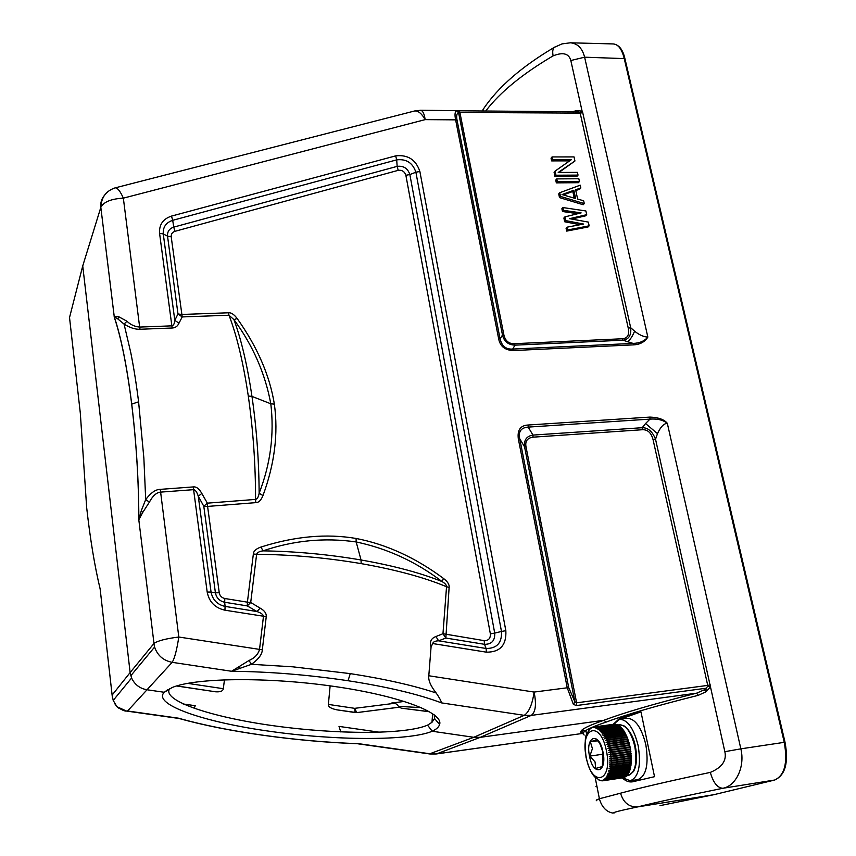 <?xml version="1.0" encoding="UTF-8"?>
<svg xmlns="http://www.w3.org/2000/svg" width="856" height="856" viewBox="0 0 856 856"><rect width="100%" height="100%" fill="white"/><g stroke="black" fill="none" stroke-linecap="round" stroke-linejoin="round"><path stroke-width="1.28" d="M613.549 724.23L619.637 719.308C627.662 719.661 633.847 728.477 638.191 745.769C641.262 765.66 638.619 777.323 630.273 780.779L622.761 777.772M630.273 780.779L637.816 779.623C646.237 776.157 648.902 764.504 645.82 744.656C641.454 727.407 635.216 718.612 627.138 718.27L619.637 719.308M611.227 762.589L631.418 759.582L611.227 762.589L611.216 761.134L609.504 760.898L611.205 760.524L611.141 759.037L609.418 758.844L611.098 758.416L610.981 756.907L609.247 756.758L610.927 756.287L610.745 754.767L609.012 754.65L610.67 754.136L610.446 752.617L608.702 752.542L610.339 751.985L610.061 750.466L608.316 750.445L609.932 749.845L609.6 748.347L607.856 748.369L609.451 747.737L609.076 746.261L607.332 746.325L608.916 745.662L608.488 744.228L606.754 744.346L608.306 743.639L607.835 742.259L606.102 742.42L607.632 741.692L607.129 740.354L605.406 740.568L606.915 739.809L606.369 738.546L604.657 738.803L606.134 738.033L605.567 736.823L603.855 737.134L605.32 736.342L604.711 735.218L603.02 735.582L604.464 734.769L603.833 733.731L602.153 734.138L603.566 733.325L602.913 732.372L601.254 732.822L602.645 731.998L601.971 731.152L600.323 731.645L601.693 730.821L601.008 730.072L599.393 730.607L600.73 729.783L600.045 729.141L598.43 729.719L599.756 728.895L599.061 728.36L597.477 728.97L598.772 728.167L598.087 727.75L596.514 728.392L597.798 727.589L597.103 727.29L595.562 727.964L596.825 727.183L596.15 727.001L592.801 727.664L594.118 726.937M598.793 779.934L600.858 780.651M600.548 780.586L599.66 780.276M602.892 780.79L601.511 780.447L603.812 780.651L602.399 780.287L604.068 780.576L604.689 780.34L603.255 779.966L604.946 780.223L605.534 779.87L604.079 779.484L606.348 779.238L604.86 778.842L606.572 779.024L607.097 778.446L605.588 778.04L607.311 778.179L607.813 777.494L606.273 777.088L608.006 777.184L608.456 776.392L606.904 775.985L608.637 776.039L609.055 775.151L607.471 774.744L609.215 774.755L609.579 773.77L607.974 773.375L609.718 773.343L610.039 772.262L608.413 771.877L610.157 771.802L610.424 770.635L608.787 770.272L610.521 770.143L610.735 768.902L609.076 768.56L610.81 768.378L610.97 767.083L609.301 766.751L611.024 766.527L611.13 765.168L609.44 764.868L611.163 764.59L611.216 763.178L609.515 762.91M623.147 777.708L603.812 780.651M604.689 780.34L624.709 777.291L604.068 780.576M604.946 780.223L625.576 776.681M605.78 779.698L625.822 776.649L626.389 775.996M606.572 779.024L626.635 775.964L627.148 775.162M607.311 778.179L627.395 775.129L627.865 774.166M608.006 777.184L628.101 774.134L628.507 773.032M608.637 776.039L628.753 772.989L629.171 772.101L609.055 775.151M609.215 774.755L629.342 771.716L629.62 770.336M609.718 773.343L629.856 770.304L630.059 768.795M610.157 771.802L630.305 768.763L630.433 767.147M610.521 770.143L630.69 767.115L630.722 765.392M610.81 768.378L630.99 765.36L630.936 763.552M611.024 766.527L631.214 763.509L631.075 761.647L609.44 764.868M631.15 759.7L631.075 761.647M631.418 759.582L630.251 747.534L626.496 735.678L606.369 738.546M626.228 735.711L625.683 733.967L605.567 736.823M625.415 734.009L624.816 732.372L604.711 735.218M624.559 732.415L623.917 730.896L603.833 733.731M623.66 730.938L622.975 729.547L602.913 732.372M622.729 729.58L622.023 728.338L601.971 731.152M621.777 728.37L621.039 727.258L601.008 730.072M620.803 727.3L620.044 726.337L600.045 729.141M599.061 728.36L619.048 725.567L619.808 726.37M618.813 725.599L618.053 724.957L598.087 727.75M617.807 724.989L617.058 724.508L597.103 727.29M616.802 724.54L596.15 727.001M615.817 724.262L595.198 726.872M614.843 724.133L594.278 726.915M625.576 776.82L605.534 779.87M626.399 776.178L606.348 779.238M627.181 775.386L607.097 778.446M627.897 774.434L607.813 777.494M628.572 773.343L608.456 776.392M629.716 770.721L609.579 773.77M630.187 769.223L610.039 772.262M630.583 767.607L610.424 770.635M630.904 765.885L610.735 768.902M631.15 764.055L610.97 767.083M631.321 762.15L611.13 765.168M631.353 761.583L611.163 764.59M631.407 760.182L611.216 763.178M631.418 758.138L611.216 761.134M631.15 757.699L609.504 760.898M631.396 757.528L611.205 760.524M631.343 756.051L611.141 759.037M631.065 755.645L609.418 758.844M631.3 755.441L611.098 758.416M631.182 753.943L610.981 756.907M630.893 753.569L609.247 756.758M631.118 753.312L610.927 756.287M630.947 751.803L610.745 754.767M630.658 751.482L609.012 754.65M630.861 751.183L610.67 754.136M630.637 749.663L610.446 752.617M630.337 749.385L608.702 752.542M630.53 749.043L610.339 751.985M630.251 747.534L610.061 750.466M629.952 747.299L608.316 750.445M630.123 746.913L609.932 749.845M629.781 745.426L609.6 748.347M629.481 745.234L607.856 748.369M629.642 744.816L609.451 747.737M629.256 743.35L609.076 746.261M628.957 743.211L607.332 746.325M629.085 742.751L608.916 745.662M628.657 741.328L608.488 744.228M628.358 741.232L606.754 744.346M628.465 740.74L608.306 743.639M627.994 739.359L607.835 742.259M627.705 739.317L606.102 742.42M627.79 738.803L607.632 741.692M627.277 737.476L607.129 740.354M626.988 737.487L605.406 740.568M627.052 736.941L606.915 739.809M626.26 735.165L606.134 738.033M625.426 733.496L605.32 736.342M624.559 731.933L604.464 734.769M623.639 730.489L603.566 733.325M622.697 729.184L602.645 731.998M621.734 728.007L601.693 730.821M620.75 726.979L600.73 729.783M619.755 726.102L599.756 728.895M618.76 725.374L598.772 728.167M617.754 724.807L597.798 727.589M616.759 724.411L596.825 727.183M615.785 724.165L595.862 726.947M614.822 724.09L594.931 726.862M600.163 743.607L597.616 740.815C598.9 741.093 600.602 744.763 602.72 751.836L603.106 754.072M601.254 767.147L602.196 766.527L603.02 763.349M603.116 754.179L589.838 756.115L595.059 761.926L595.68 768.453L601.757 766.698M597.616 740.815L596.825 739.67L590.383 741.831L597.606 740.793M602.72 751.836L602.314 750.124M590.383 741.831L592.416 748.647L589.838 756.115M114.661 703.536L116.63 706.264L113.217 700.443L112.115 695.104L100.141 588.928C94.716 566.437 90.233 539.366 86.681 507.715L80.314 413.138L69.529 317.565L82.732 265.927L130.133 672.559L153.866 643.594L154.594 647.061C157.515 655.503 163.368 660.586 172.163 662.33L231.569 671.275L251.471 664.31C258.533 659.195 262.15 654.369 262.321 649.811L266.248 616.662L224.925 610.189C215.049 607.963 209.131 601.918 207.184 592.063L193.595 489.664C195.393 489.867 196.955 492.061 198.271 496.223L203.792 506.26L207.366 503.157L201.823 493.463L198.271 496.223L211.058 592.063L215.412 592.791L203.792 506.26L207.591 506.42L207.355 503.157L255.559 499.412C257.367 498.888 258.555 496.833 259.143 493.227L262.963 495.57C261.112 500.257 258.726 502.611 255.794 502.643L207.591 506.42L219.254 592.791L215.412 592.791C216.44 597.937 219.521 601.083 224.668 602.25L225.096 606.401L257.003 611.548C261.155 612.939 263.306 614.555 263.466 616.374L259.518 649.533C258.052 654.444 254.542 658.103 248.989 660.5L231.569 671.275C269.383 671.639 308.192 674.796 348.028 680.723C387.511 686.865 418.648 694.248 441.439 702.872C441.225 701.064 439.47 697.768 436.164 692.986C413.544 685.474 384.986 679.033 350.479 673.651L292.838 666.824L251.471 664.31L248.989 660.5M266.248 616.662C266.537 613.399 264.493 610.553 260.096 608.113L250.712 602.474L256.618 554.303L253.355 554.003C253.494 551.082 256.03 548.771 260.962 547.048C294.764 536.284 326.468 533.427 356.075 538.456C386.324 544.298 415.47 557.63 443.515 578.463C447.667 581.652 449.528 584.637 449.122 587.419L445.848 638.052L484.528 644.311L484.186 640.641L442.969 633.718L445.848 638.052L438.614 640.823L435.939 636.532C431.103 638.287 429.477 641.797 431.06 647.061L428.803 675.759C428.193 680.242 430.643 685.988 436.164 692.986M104.239 195.628C101.5 199.009 100.355 202.926 100.826 207.366L114.255 316.709L118.674 316.709L117.903 319.01L124.056 324.082C129.845 327.741 135.173 329.474 140.042 329.26L172.27 328.009C175.427 327.805 177.663 326.2 178.979 323.172L174.806 320.379L177.973 313.938L181.686 314.462L228.413 312.782C231.174 312.483 234.084 314.387 237.144 318.496C257.303 346.841 269.704 375.388 274.359 404.128C278.403 433.618 274.605 464.102 262.963 495.57M174.806 320.379C174.517 323.654 173.533 325.473 171.853 325.847L159.569 233.292L163.271 233.956L174.806 320.379M584.209 735.026C582.283 733.999 582.85 732.49 585.911 730.5C589.335 728.274 596.086 725.471 606.166 722.09C625.768 714.674 656.445 705.761 698.218 695.35L706.125 691.712L710.416 686.887L707.655 686.405L707.73 685.399L576.612 702.819L526.023 446.939C524.953 441.247 527.285 437.983 533.01 437.17L642.278 429.733C647.703 429.455 651.309 432.794 653.085 439.749L655.536 439.246C652.454 431.488 648.024 427.636 642.235 427.7L645.552 423.538L657.494 433.65L655.536 439.246L724.85 751.686C726.84 760.61 722.004 767.511 710.33 772.39C713.198 782.587 717.36 787.884 722.828 788.28C736.085 786.022 745.244 766.569 740.847 748.84L784.257 742.334L624.12 58.101C621.809 49.092 618.214 44.373 613.324 43.934L570.353 42.8C577.554 43.399 582.315 48.193 584.616 57.192L647.842 337.082C644.793 341.886 640.128 344.476 633.847 344.85L513.343 350.543C504.944 350.265 500.032 346.295 498.631 338.655L455.627 119.851L425.165 119.626C424.266 113.613 422.693 110.499 420.467 110.285L414.657 110.959C418.242 110.692 421.74 113.581 425.165 119.626L123.35 198.153L139.646 327.078C134.67 326.628 130.444 324.67 126.966 321.225L124.056 324.082L130.754 352.512C133.718 367.331 136.329 383.766 138.597 401.817L131.728 404.107C136.382 442.627 138.758 481.072 138.854 519.442L141.326 510.593L145.702 499.583L143.862 458.088L138.597 401.817M649.939 417.086C658.425 417.407 664.224 419.483 667.327 423.324C663.143 419.986 657.365 418.584 649.982 419.119L649.939 417.086L528.163 425.015C520.544 425.389 517.249 429.947 518.297 438.711L519.774 438.85L524.557 446.811C523.819 439.984 526.622 436.079 532.956 435.083L528.227 427.101C521.015 427.604 518.201 431.52 519.763 438.85L568.748 687.7L567.239 687.785L518.297 438.711M432.676 643.541L486.422 652.176L486.08 648.473L438.614 640.823C435.255 640.898 433.275 641.807 432.676 643.541L431.06 647.061M647.842 337.082C644.536 341.062 639.625 343.181 633.119 343.416L622.911 340.207C628.86 339.404 631.45 335.231 630.669 327.698L634.596 331.176C639.175 334.91 643.594 336.879 647.842 337.082M633.847 344.85L633.119 343.416L512.701 349.055L515.012 345.15C508.197 344.829 504.024 341.458 502.493 335.038L500.097 338.88C501.83 346.134 506.035 349.526 512.701 349.055L513.343 350.543M458.335 110.649L459.8 111.976L503.949 335.263L502.493 335.038L458.549 112.457L456.409 110.756L578.014 111.815L577.158 110.488L582.112 111.205L582.711 112.575L580.432 113.11L458.549 112.457C456.676 113.538 456.184 116.138 457.072 120.247L500.097 338.88L498.631 338.655M456.409 110.756C454.878 111.836 454.611 114.875 455.627 119.851L457.072 120.247M572.215 111.762L577.158 110.488L576.548 111.804M117.903 319.01L114.126 316.774C121.038 337.125 126.902 366.261 131.696 404.182C136.361 442.809 138.736 481.35 138.811 519.806L153.994 643.455L138.811 519.806L142.663 512.562L141.326 510.593M114.255 316.709L114.287 316.88C121.145 337.339 126.966 366.411 131.728 404.118L131.696 404.182M193.37 486.914L193.595 489.664L160.5 492.125C156.434 492.542 152.732 495.859 149.404 502.098L145.702 499.583C150.827 492.767 155.685 489.365 160.275 489.365L193.37 486.914C196.377 486.572 199.191 488.755 201.823 493.463M237.144 318.496L233.956 319.641C252.905 345.46 265.2 373.505 270.806 403.775L251.964 396.403C247.277 364.988 241.264 339.404 233.945 319.641L228.98 315.222C236.823 335.488 243.254 362.43 248.294 396.028C253.151 430.044 255.58 464.508 255.559 499.412L255.794 502.643M178.979 323.172L182.221 316.923L177.973 313.938L167.53 236.138L171.2 236.78L182.221 316.923L228.98 315.222L228.413 312.782M114.244 316.709L100.826 207.366L82.732 265.927M118.674 316.709L126.966 321.225M274.359 404.128L270.806 403.775C274.401 434.174 270.517 463.995 259.143 493.227C258.94 460.389 256.554 428.118 251.974 396.403L248.294 396.028M149.404 502.098L142.663 512.562M112.457 697.747L112.115 695.104L130.133 672.559L131.589 678.005C134.66 684.554 139.774 688.47 146.911 689.754L164.288 692.279L168.118 689.412M434.185 714.771L434.538 718.516L431.97 722.325L427.561 725.15L432.216 731.249L473.785 737.294L524.246 715.338L441.439 702.872M432.216 731.249C436.346 729.323 438.818 727.065 439.61 724.497C443.804 712.556 398.489 695.479 332.652 686.212C267.404 676.925 195.885 677.663 172.174 687.507L164.288 692.279C151.919 704.402 204.509 722.325 270.047 731.334C334.664 740.568 408.601 741.125 432.216 731.249M427.561 725.15C405.252 734.737 336.569 734.512 274.07 725.824C211.764 717.285 161.313 700.7 169.681 688.598M176.753 685.913L215.573 691.787C220.409 692.119 222.988 691.081 223.298 688.695L224.475 679.782M330.138 685.87L328.372 704.413C328.105 706.767 330.898 708.565 336.75 709.817L355.326 712.577M428.621 711.561L401.229 708.169L398.436 706.361C397.098 703.9 394.755 702.808 391.406 703.076L392.754 703.001M421.334 707.634L398.436 706.361M355.144 712.46L354.684 708.34L328.372 704.413M503.949 335.263C505.5 341.073 508.978 343.877 514.37 343.684L622.194 338.773C627.512 338.441 629.535 334.921 628.272 328.212L580.026 112.425L582.112 111.205L570.824 60.519L584.616 57.192L624.923 58.625L785.027 742.248L784.257 742.334C787.884 762.942 784.663 775.515 774.584 780.051L714.043 794.646M713.893 794.689L660.575 805.528L713.872 794.689L637.763 806.887C629.107 807.272 623.371 802.714 620.557 793.191L620.771 793.138C640.192 787.841 670.045 780.929 710.33 772.39M785.027 742.28C788.75 762.578 785.316 775.162 774.723 780.019L722.828 788.28C684.768 796.037 656.413 802.233 637.763 806.887C619.551 810.696 611.676 812.729 614.137 812.997L613.945 813.029M570.824 60.519C568.876 53.468 562.981 51.916 553.126 55.854C522.513 73.873 500.075 92.223 485.801 110.916M118.877 708.244L116.951 706.746C121.627 709.913 124.837 711.368 126.57 711.068L116.94 706.735L113.206 700.422L131.589 678.005M125.736 710.951L126.549 711.068M194.269 708.404L195.2 705.697L183.098 703.953M179.856 718.719L179.043 718.484M606.166 722.09L603.897 720.281L480.312 737.326L473.785 737.294L429.445 753.922M698.218 695.35L696.591 693.178C654.498 703.728 623.596 712.759 603.897 720.281C584.926 726.808 577.607 731.206 581.952 733.464L583.097 733.613M428.803 675.759L534.101 692.065C532.325 704.338 529.04 712.096 524.246 715.338L531.244 715.402C535.621 712.181 536.562 704.402 534.101 692.065L567.239 687.796L573.392 704.413L576.516 705.537L705.975 688.256L704.188 689.84L696.591 693.178L531.244 715.402L480.312 737.326L436.667 753.869L582.508 733.442C581.406 731.72 581.962 730.746 584.177 730.521L585.857 730.5M707.655 686.405L705.975 688.256L706.125 691.712L704.188 689.84M576.516 705.537L576.612 702.819L574.9 701.824L573.392 704.413M526.023 446.939L524.557 446.811L574.9 701.824L568.748 687.7M645.552 423.538L649.982 419.119L528.227 427.101L528.163 425.015M657.494 433.65C660.532 426.951 663.807 423.517 667.327 423.324L740.847 748.84L724.85 751.686M620.557 793.191L599.403 798.755C596.397 799.804 595.551 800.478 596.857 800.756M613.238 724.272L620.065 718.024L640.973 711.85L654.53 776.681L632.317 781.849C628.839 782.341 625.501 781.004 622.291 777.847M582.176 733.485L436.218 753.976L430.568 753.858L358.825 743.703C327.388 742.569 295.448 739.745 262.985 735.208C230.639 730.639 202.423 724.957 178.337 718.163L127.587 710.983L172.163 662.33C174.581 658.51 176.796 650.078 178.808 637.025L262.321 649.811M379.722 732.255L339.008 726.402L340.784 731.933M356.92 743.703L357.551 743.725C326.436 742.548 294.871 739.723 262.856 735.25L262.985 735.208M636.094 780.972L633.697 780.255M623.04 718.837L625.64 717.253L620.065 718.024M640.973 711.85L625.64 717.253M240.45 668.654L238.428 667.22M260.096 608.113L257.003 611.548L247.277 605.909L247.405 602.164L224.839 598.505C221.736 597.798 219.864 595.894 219.254 592.791M253.355 554.003L247.405 602.164L250.712 602.474L247.277 605.909L224.668 602.25L224.839 598.505M361.157 563.623L361.05 559.985C328.34 554.399 295.673 551.36 263.038 550.857C293.758 540.382 324.809 537.418 356.171 541.955C387.319 548.503 415.93 561.697 442.028 581.545C445.131 583.375 446.629 585.097 446.543 586.735C424.341 577.447 395.879 569.743 361.157 563.623C326.072 557.684 291.233 554.581 256.618 554.303C257.207 552.516 259.336 551.371 263.038 550.847L260.962 547.048M356.075 538.456L356.171 541.955L361.05 559.985C393.503 565.698 420.489 572.889 442.028 581.556L443.515 578.463M449.122 587.419L446.543 586.735L442.969 633.718L435.939 636.532M486.401 104.657L483.458 108.894L483.019 110.895M571.765 219.072L585.643 215.819L586.702 214.674L569.582 218.676L588.34 222.1L589.153 225.824L588.083 226.968L566.683 231.109L566.083 228.306L567.121 227.161L583.567 224.058L565.72 220.613L564.682 221.758L563.879 218.023L564.917 216.878L581.128 212.887L563.515 210.351L562.478 211.507L561.878 208.725L562.916 207.559L585.889 210.961L586.702 214.674M562.478 211.507L577.768 213.711M564.682 221.758L580.036 224.721M580.839 187.913L575.617 189.807L577.629 199.02L583.664 200.796L584.274 203.568L583.214 204.734L559.503 197.608L558.711 193.905L559.728 192.728L580.24 185.164L580.839 187.913L579.79 189.101L575.788 190.556M556.336 182.863L555.747 180.102L556.764 178.904L578.838 178.754L579.437 181.504L578.389 182.692L556.336 182.863L557.352 181.654L556.764 178.904M558.968 172.452L574.943 160.992L558.208 172.463L577.436 172.366L578.035 175.106L576.998 176.304L554.956 176.432L554.078 172.313L555.084 171.104L571.38 159.644L552.634 159.676L551.628 160.896L551.039 158.167L552.045 156.937L574.044 156.916L574.943 160.992M569.647 160.864L551.628 160.896M578.014 111.815L580.026 112.425M589.153 225.824L567.721 229.975L566.683 231.109M567.721 229.975L567.121 227.161M565.72 220.613L564.917 216.878M563.515 210.351L562.916 207.559M559.503 197.608L560.52 196.42L559.728 192.728M584.274 203.568L560.52 196.42M573.841 190.278L562.018 194.558L575.649 198.571L573.841 190.278L572.803 191.466L563.259 194.922M574.258 198.164L572.803 191.466M579.437 181.504L557.352 181.654M578.035 175.106L555.972 175.223L554.956 176.432M555.972 175.223L555.084 171.104M552.634 159.676L552.045 156.937M394.691 703.3L354.684 708.34L356.749 712.609L399.078 707.195M606.423 750.873C613.131 782.352 591.603 787.937 586.242 757.239C579.64 727.183 600.42 719.425 606.423 750.873M589.527 756.201C593.165 776.756 607.439 772.786 602.977 751.964C599.05 731.077 585.108 736.01 589.527 756.201M628.293 775.547C635.195 772.701 637.378 763.06 634.842 746.646C631.268 732.351 626.153 725.053 619.519 724.754L624.463 726.059C630.219 731.045 633.868 737.893 635.409 746.593C637.356 757.228 636.725 765.532 633.515 771.545L628.293 775.547L626.827 775.771M160.275 489.365L178.808 637.025C165.978 638.63 157.707 640.77 153.994 643.455L154.594 647.061L130.786 675.759M207.184 592.063L211.058 592.063C212.609 599.853 217.285 604.636 225.096 606.401L224.925 610.189M171.2 236.78C171.018 234.062 172.27 232.244 174.956 231.323L398.19 170.344C402.053 169.884 404.61 171.532 405.872 175.287L490.36 633.857C490.574 638.426 488.519 640.684 484.186 640.641M505.843 630.679L501.477 631.461C502.055 642.867 496.919 648.538 486.08 648.473L484.528 644.311C491.686 644.365 495.078 640.63 494.715 633.087L490.36 633.857M486.422 652.176C500.118 652.24 506.591 645.082 505.843 630.69L419.868 171.468L415.888 172.216L501.477 631.461L494.715 633.087L409.853 174.538L405.872 175.287M395.654 155.867L396.692 159.858C406.333 158.734 412.731 162.854 415.888 172.216L409.853 174.538C407.766 168.343 403.54 165.615 397.163 166.374L398.19 170.344M419.868 171.468C415.888 159.665 407.809 154.465 395.654 155.878L171.489 216.097L172.698 220.324L396.692 159.858L397.163 166.374L173.747 227.118L174.956 231.323M173.747 227.118C169.306 228.627 167.241 231.634 167.53 236.138L163.271 233.956C162.833 227.129 165.978 222.581 172.698 220.324L173.747 227.118M171.489 216.097C163.004 218.943 159.023 224.668 159.569 233.292M140.042 329.26L139.646 327.078L171.853 325.847L172.27 328.009M622.194 338.773L622.911 340.207L515.012 345.15L514.37 343.684M114.768 187.967L115.314 187.828C117.689 187.935 120.364 191.38 123.35 198.153C111.473 198.795 103.993 201.77 100.922 207.077C101.329 197.212 106.133 190.792 115.314 187.828L414.657 110.959M356.931 712.556L355.668 712.545M223.298 688.695L187.571 683.356M660.575 805.528L659.997 805.624M533.01 437.17L532.956 435.083L642.235 427.7L642.278 429.733M653.085 439.749L707.73 685.399L710.298 684.928M581.706 731.923L582.84 731.762M596.974 786.514L595.915 786.536M262.664 735.165L262.856 735.25C230.981 730.746 203.032 725.16 179.022 718.484M350.275 673.619L348.028 680.723M555.416 46.695L554.271 47.38C552.708 48.963 552.323 51.788 553.126 55.854M582.711 112.575L630.669 327.698L628.272 328.212M627.437 341.79C630.016 340.035 632.402 336.504 634.596 331.176M591.228 728.114C589.934 728.702 588.479 730.724 586.863 734.17C585.023 735.443 584.744 743.158 586.028 757.325C588.436 767.03 591.357 773.567 594.802 776.916L599.756 780.34M599.821 780.362L601.083 780.693M601.383 780.747L602.571 780.811M603.02 780.779L623.35 777.687M593.839 726.979L592.737 727.311M592.416 727.44L591.336 728.049M618.053 724.957L619.519 724.754M602.795 752.253L602.399 765.478M458.195 110.649L420.467 110.285M439.61 724.486L434.538 718.516M432.633 713.658L431.97 722.325M401.229 708.158L428.61 711.657M404.428 701.417L391.406 703.076M399.11 707.227L356.749 712.609L336.75 709.817M215.573 691.787L176.539 685.977M613.324 43.934C618.963 44.747 622.815 49.562 624.869 58.379M774.627 780.041L714.011 794.657M179.011 718.473L126.57 711.068M585.868 730.521L586.681 734.651M595.134 777.259L599.403 798.776C603.491 813.457 613.806 812.772 612.939 813.157M436.218 753.976L429.915 753.986L357.615 743.757M570.353 42.8L562.018 43.902L554.271 47.38C521.796 66.543 498.192 87.044 483.469 108.883M483.415 109.022L482.249 110.884"/></g></svg>
